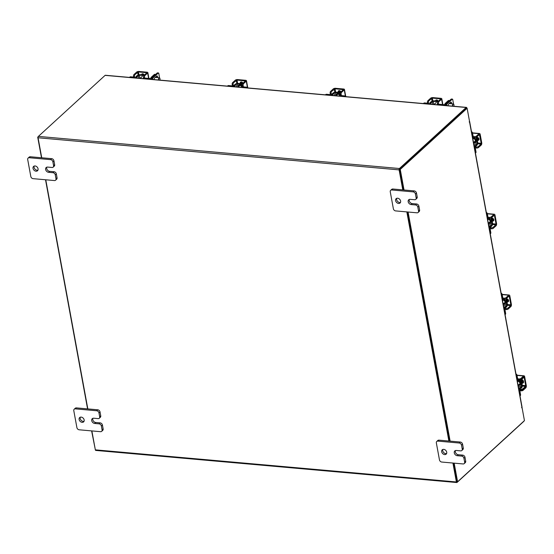<?xml version="1.0" encoding="UTF-8"?>
<svg xmlns="http://www.w3.org/2000/svg" width="554" height="554" viewBox="0 0 554 554"><rect width="100%" height="100%" fill="white"/><g stroke="black" fill="none" stroke-linecap="round" stroke-linejoin="round"><path stroke-width="0.83" d="M517.817 381.304A2.334 1.766 47.5 0 1 520.047 383.548A2.334 1.766 47.5 0 1 519.617 385.092A2.334 1.766 47.5 0 1 518.073 385.397M518.219 380.224A1.053 0.533 -84.9 0 1 517.803 379.642L517.076 375.667L516.536 376.152L517.27 380.134A2.168 1.087 95.1 0 0 518.122 381.332A2.168 1.087 95.1 0 0 518.669 381.11L519.41 380.432M516.536 376.152A1.406 1.066 -132.5 0 0 516.259 375.508M520.171 389.324A1.053 0.533 -84.9 0 0 519.839 390.729L520.566 394.711A1.406 1.066 47.5 0 1 520.31 395.639L520.005 395.916M519.984 395.819A1.406 1.066 -132.5 0 0 520.033 395.196L519.306 391.221A2.168 1.087 95.1 0 1 519.991 388.333L521.314 387.121A0.935 0.471 -84.9 0 0 521.612 385.868L522.304 385.39L521.286 379.843L520.594 380.321M521.501 388.112A2.05 1.032 95.1 0 0 522.173 385.508M520.746 380.335L521.764 385.882M523.17 382.135A2.922 2.216 -132.5 0 0 523.163 381.214A2.922 2.216 -132.5 0 0 523.066 380.827M523.447 381.9A2.922 2.216 -132.5 0 0 523.488 381.54M521.993 383.693A2.922 2.216 -132.5 0 0 522.346 381.962A2.922 2.216 -132.5 0 0 521.335 380.106M522.09 383.638L521.993 383.721A2.922 2.216 -132.5 0 0 522.09 383.638A2.922 2.216 -132.5 0 0 522.63 381.699A2.922 2.216 -132.5 0 0 522.574 381.457A2.922 2.216 -132.5 0 0 522.54 381.207A2.922 2.216 -132.5 0 0 521.646 379.483M517.914 384.538A1.461 1.108 47.5 0 1 517.955 384.711A1.461 1.108 47.5 0 1 517.976 384.891M522.464 383.133A1.641 1.246 -132.5 0 0 523.253 382.869A1.641 1.246 -132.5 0 0 523.558 381.782A1.641 1.246 -132.5 0 0 522.2 380.252M520.961 389.836A1.461 0.609 -10.4 0 0 522.928 389.303L523.108 390.3A1.461 0.609 169.6 0 1 521.148 390.833L520.961 389.836L519.728 389.732M523.108 390.3L525.76 387.876A1.697 0.852 95.1 0 0 526.3 385.605L524.763 377.239A1.697 0.852 95.1 0 0 524.098 376.298A1.697 0.852 95.1 0 0 523.668 376.471L521.016 378.894L521.196 379.885L523.849 377.461L524.229 377.724L525.767 386.096L525.58 386.879L522.928 389.303M521.196 379.885A1.461 0.609 169.6 0 1 519.236 380.418L517.367 380.252M519.236 380.418L519.05 379.428L517.755 379.31M519.05 379.428A1.461 0.609 -10.4 0 0 521.016 378.894M521.148 390.833L519.839 390.715M402.786 189.897L399.115 169.884A1.025 0.519 95.1 0 1 399.441 168.513L466.149 107.483L105.101 75.365A1.025 0.519 -84.9 0 1 105.357 75.261L466.406 107.379A1.025 0.519 95.1 0 1 466.814 107.947L466.87 108.238M524.001 421.026A1.025 0.519 95.1 0 1 523.765 421.4L457.057 482.43A1.025 0.519 95.1 0 1 456.801 482.541L95.745 450.423A1.025 0.519 -84.9 0 1 95.343 449.848L91.867 430.922M399.586 169.295L466.329 108.245M105.101 75.365L38.392 136.395A1.025 0.519 -84.9 0 0 38.067 137.766L41.737 157.779M406.83 211.905L448.879 441.032M452.923 463.04L456.392 481.966A1.025 0.519 95.1 0 0 456.801 482.541M87.83 408.914L45.774 179.787M399.538 169.496L403.291 189.939L399.51 169.365L400.265 169.427L404.039 190.008M407.329 211.947L449.377 441.074L407.329 211.947M454.169 463.151L457.59 481.786L456.842 481.717L453.421 463.082L456.877 481.668M521.633 407.495L522.048 407.529L524.444 420.618L457.59 481.786M469.203 121.991L469.522 121.347L467.119 108.259L400.265 169.427M399.51 169.365L466.364 108.196L467.119 108.259M469.307 121.998L469.522 121.811A1.025 0.429 -10.4 0 0 469.647 121.541L522.027 406.941A1.025 0.429 169.6 0 1 521.903 407.204L521.709 407.813L522.048 407.529M408.083 212.016L450.132 441.143M95.288 449.557L91.618 430.901M87.574 408.887L45.525 179.766M41.488 157.752L37.707 137.177L38.157 136.769M38.053 137.205L37.707 137.177M159.49 77.809A0.734 0.367 95.1 0 0 159.497 77.297L158.776 73.37A0.734 0.367 95.1 0 0 158.486 72.969A0.734 0.367 95.1 0 0 158.305 73.038L152.62 78.239A2.278 0.949 -10.4 0 1 149.559 79.07L149.587 79.194M157.682 77.622A1.544 0.776 95.1 0 0 157.045 75.981A1.544 0.776 95.1 0 0 156.657 76.14L155.847 76.881A1.593 0.803 95.1 0 0 155.452 77.241L154.642 77.982A1.544 0.776 95.1 0 0 154.116 79.596M158.305 73.038L157.253 72.948L151.567 78.149A1.053 0.436 -10.4 0 1 150.155 78.529L145.12 78.086M157.253 72.948A0.734 0.367 -84.9 0 1 157.433 72.872A0.734 0.367 -84.9 0 1 157.606 72.976M156.47 76.314A1.544 0.776 -84.9 0 1 156.623 77.532L156.387 76.39M129.532 77.408A1.406 1.066 47.5 0 1 130.024 77.331L133.874 77.795M129.47 77.401L129.899 77.013A1.406 1.066 47.5 0 1 130.612 76.791L133.653 77.061M143.874 75.579L139.31 75.171L136.907 76.847A2.278 0.949 169.6 0 1 133.853 77.671M139.746 74.776A2.05 0.852 -10.4 0 0 137.184 75.538L135.855 76.75M139.31 75.171L139.906 74.631L144.428 75.039M144.546 78.744L144.525 78.626A2.278 0.949 169.6 0 1 143.382 78.031A2.278 0.949 169.6 0 1 143.597 77.512M144.525 78.626L149.559 79.07M143.805 74.34A2.922 2.216 -132.5 0 0 143.417 74.278A2.922 2.216 -132.5 0 0 142.087 74.603A2.922 2.216 -132.5 0 1 142.205 74.478A2.922 2.216 -132.5 0 1 143.361 74.014M143.694 74.97A2.922 2.216 -132.5 0 0 142.884 74.769A2.922 2.216 -132.5 0 0 142.122 74.832L141.928 74.811M142.918 73.841L142.489 74.236L142.918 73.841M144.275 75.025A1.641 1.246 -132.5 0 0 142.703 73.807A1.641 1.246 -132.5 0 0 141.866 74.063A1.641 1.246 -132.5 0 0 141.54 74.776M142.184 73.869A1.641 1.246 -132.5 0 0 142.094 74.658M143.562 77.352A1.461 0.734 -84.9 0 1 144.026 75.399L144.989 75.483A1.461 0.734 95.1 0 0 144.518 77.435L143.562 77.352L143.805 78.682M144.989 75.483L147.634 73.059A1.697 0.706 -10.4 0 0 147.849 72.622A1.697 0.706 -10.4 0 0 146.997 72.179L138.936 71.459A1.697 0.706 -10.4 0 0 136.658 72.082L134.006 74.506L134.968 74.589L138.403 71.951L146.457 72.671L146.678 72.969L144.026 75.399M134.968 74.589A1.461 0.734 95.1 0 0 134.497 76.542L134.747 77.872M134.497 76.542L133.542 76.459L133.763 77.664M133.542 76.459A1.461 0.734 -84.9 0 1 134.006 74.506M144.518 77.435L144.739 78.64M453.442 103.958A0.734 0.367 95.1 0 0 453.449 103.446L452.729 99.519A0.734 0.367 95.1 0 0 452.438 99.118A0.734 0.367 95.1 0 0 452.258 99.187L446.572 104.387A2.278 0.949 -10.4 0 1 443.512 105.218L443.539 105.343M451.635 103.771A1.544 0.776 95.1 0 0 450.998 102.13A1.544 0.776 95.1 0 0 450.61 102.289L449.8 103.03A1.593 0.803 95.1 0 0 449.405 103.39L448.595 104.131A1.544 0.776 95.1 0 0 448.068 105.745M452.258 99.187L451.205 99.097L445.52 104.297A1.053 0.436 -10.4 0 1 444.107 104.678L439.066 104.235M451.205 99.097A0.734 0.367 -84.9 0 1 451.385 99.021A0.734 0.367 -84.9 0 1 451.558 99.124M450.423 102.462A1.544 0.776 -84.9 0 1 450.575 103.681M423.485 103.556A1.406 1.066 47.5 0 1 423.976 103.48L427.826 103.944M423.422 103.55L423.852 103.162A1.406 1.066 47.5 0 1 424.565 102.94L427.605 103.21M437.826 101.728L433.263 101.32L430.86 102.996A2.278 0.949 169.6 0 1 427.806 103.82M433.699 100.925A2.05 0.852 -10.4 0 0 431.137 101.687L429.807 102.899M433.263 101.32L433.851 100.78L438.38 101.188M438.498 104.893L438.477 104.775A2.278 0.949 169.6 0 1 437.335 104.18A2.278 0.949 169.6 0 1 437.549 103.66M438.477 104.775L443.512 105.218M437.757 100.489A2.922 2.216 -132.5 0 0 437.369 100.426A2.922 2.216 -132.5 0 0 436.04 100.752A2.922 2.216 -132.5 0 1 436.157 100.627A2.922 2.216 -132.5 0 1 437.314 100.163M437.646 101.119A2.922 2.216 -132.5 0 0 436.836 100.918A2.922 2.216 -132.5 0 0 436.074 100.98L435.88 100.96M436.871 99.99L436.441 100.385L436.871 99.99M438.228 101.174A1.641 1.246 -132.5 0 0 436.656 99.955A1.641 1.246 -132.5 0 0 435.818 100.212A1.641 1.246 -132.5 0 0 435.492 100.925M436.136 100.018A1.641 1.246 -132.5 0 0 436.046 100.807M437.515 103.501A1.461 0.734 -84.9 0 1 437.979 101.548L438.941 101.631A1.461 0.734 95.1 0 0 438.47 103.584L437.515 103.501L437.757 104.831M438.941 101.631L441.586 99.208A1.697 0.706 -10.4 0 0 441.801 98.771A1.697 0.706 -10.4 0 0 440.949 98.328L432.889 97.608A1.697 0.706 -10.4 0 0 430.61 98.231L427.958 100.655L428.921 100.738L432.355 98.1L440.409 98.82L440.631 99.124L437.979 101.548M428.921 100.738A1.461 0.734 95.1 0 0 428.45 102.691L428.699 104.02M428.45 102.691L427.494 102.608L427.716 103.813M427.494 102.608A1.461 0.734 -84.9 0 1 427.958 100.655M438.47 103.584L438.692 104.789M159.815 80.101A1.281 0.644 95.1 0 0 159.857 78.246A1.281 0.644 95.1 0 0 159.185 78.1A1.281 0.644 95.1 0 0 158.825 80.011M158.555 79.991A1.461 0.734 -84.9 0 1 158.998 77.92A1.461 0.734 -84.9 0 1 159.365 77.775A1.461 0.734 -84.9 0 1 159.767 78.086A1.461 0.734 -84.9 0 1 159.815 78.169M150.833 78.481A1.17 0.589 -84.9 0 1 151.235 77.304L154.337 74.465A1.17 0.589 -84.9 0 1 154.635 74.347L155.626 74.437M155.612 74.444A1.17 0.589 95.1 0 0 155.39 74.561L154.337 74.465M151.235 77.304L152.288 77.401L155.39 74.561M453.768 106.25A1.281 0.644 95.1 0 0 453.809 104.394A1.281 0.644 95.1 0 0 453.137 104.249A1.281 0.644 95.1 0 0 452.777 106.16M452.507 106.139A1.461 0.734 -84.9 0 1 452.95 104.076A1.461 0.734 -84.9 0 1 453.317 103.923A1.461 0.734 -84.9 0 1 453.719 104.235A1.461 0.734 -84.9 0 1 453.768 104.318M450.34 102.538L450.547 103.674M444.786 104.63A1.17 0.589 -84.9 0 1 445.187 103.453L448.29 100.613A1.17 0.589 -84.9 0 1 448.588 100.496L449.578 100.586A1.17 0.589 95.1 0 0 449.342 100.71L448.29 100.613M445.187 103.453L446.24 103.55L449.342 100.71M37.949 170.14A2.922 2.216 47.5 0 1 37.09 170.23A2.922 2.216 47.5 0 1 34.646 168.7A2.922 2.216 47.5 0 1 34.209 166.055M35.068 165.965A2.922 2.216 47.5 0 1 37.755 167.91A2.922 2.216 47.5 0 1 37.527 170.743A2.922 2.216 47.5 0 1 36.031 171.2A2.922 2.216 47.5 0 1 33.344 169.261A2.922 2.216 47.5 0 1 33.572 166.429A2.922 2.216 47.5 0 1 35.068 165.965M46.799 167.176A2.922 2.216 -132.5 0 0 47.235 169.815A2.922 2.216 -132.5 0 0 49.68 171.352L54.063 171.74A2.223 1.683 47.5 0 1 56.342 173.901L57.048 177.772A2.223 1.683 47.5 0 1 56.64 179.24L55.573 180.209A2.223 1.683 -132.5 0 0 55.989 178.741L57.048 177.772M56.342 173.901L55.275 174.87L55.989 178.741M55.573 180.209A2.223 1.683 -132.5 0 1 54.437 180.556L33.088 178.658A2.223 1.683 -132.5 0 1 30.809 176.497L27.7 159.545A2.223 1.683 -132.5 0 1 28.116 158.077L29.175 157.107A2.223 1.683 47.5 0 1 30.311 156.761L51.66 158.659A2.223 1.683 47.5 0 1 53.939 160.819L54.652 164.69A2.223 1.683 47.5 0 1 54.237 166.158L53.177 167.128A2.223 1.683 -132.5 0 0 53.586 165.66L54.652 164.69M53.939 160.819L52.879 161.789L53.586 165.66M30.311 156.761L29.251 157.731L50.601 159.628L51.66 158.659M52.879 161.789A2.223 1.683 -132.5 0 0 50.601 159.628M29.251 157.731A2.223 1.683 -132.5 0 0 28.116 158.077M55.275 174.87A2.223 1.683 -132.5 0 0 52.997 172.709L54.063 171.74M53.177 167.128A2.223 1.683 -132.5 0 1 52.041 167.474L47.658 167.086A2.922 2.216 -132.5 0 0 46.162 167.543A2.922 2.216 -132.5 0 0 45.934 170.376A2.922 2.216 -132.5 0 0 48.62 172.322L52.997 172.709M400.507 202.39A2.922 2.216 47.5 0 1 399.649 202.48A2.922 2.216 47.5 0 1 397.204 200.95A2.922 2.216 47.5 0 1 396.768 198.311M397.627 198.221A2.922 2.216 47.5 0 1 400.313 200.16A2.922 2.216 47.5 0 1 400.078 202.993A2.922 2.216 47.5 0 1 398.589 203.45A2.922 2.216 47.5 0 1 395.902 201.511A2.922 2.216 47.5 0 1 396.131 198.678A2.922 2.216 47.5 0 1 397.627 198.221M409.358 199.426A2.922 2.216 -132.5 0 0 409.794 202.072A2.922 2.216 -132.5 0 0 412.238 203.602L416.615 203.99A2.223 1.683 47.5 0 1 418.893 206.15L419.607 210.021A2.223 1.683 47.5 0 1 419.191 211.489L418.131 212.459A2.223 1.683 -132.5 0 0 418.547 210.991L419.607 210.021M418.893 206.15L417.834 207.12L418.547 210.991M418.131 212.459A2.223 1.683 -132.5 0 1 416.996 212.812L395.646 210.908A2.223 1.683 -132.5 0 1 393.368 208.754L390.258 191.802A2.223 1.683 -132.5 0 1 390.667 190.327L391.726 189.357A2.223 1.683 47.5 0 1 392.862 189.011L414.219 190.908A2.223 1.683 47.5 0 1 416.497 193.069L417.204 196.94A2.223 1.683 47.5 0 1 416.795 198.408L415.729 199.385A2.223 1.683 -132.5 0 0 416.144 197.91L417.204 196.94M416.497 193.069L415.431 194.038L416.144 197.91M392.862 189.011L391.803 189.98L413.152 191.878L414.219 190.908M415.431 194.038A2.223 1.683 -132.5 0 0 413.152 191.878M391.803 189.98A2.223 1.683 -132.5 0 0 390.667 190.327M417.834 207.12A2.223 1.683 -132.5 0 0 415.555 204.959L416.615 203.99M415.729 199.385A2.223 1.683 -132.5 0 1 414.593 199.731L410.216 199.336A2.922 2.216 -132.5 0 0 408.72 199.8A2.922 2.216 -132.5 0 0 408.492 202.632A2.922 2.216 -132.5 0 0 411.172 204.571L415.555 204.959M84.042 421.275A2.922 2.216 47.5 0 1 83.183 421.365A2.922 2.216 47.5 0 1 80.739 419.835A2.922 2.216 47.5 0 1 80.302 417.19M81.161 417.107A2.922 2.216 47.5 0 1 83.848 419.046A2.922 2.216 47.5 0 1 83.619 421.878A2.922 2.216 47.5 0 1 82.124 422.335A2.922 2.216 47.5 0 1 79.437 420.396A2.922 2.216 47.5 0 1 79.665 417.564A2.922 2.216 47.5 0 1 81.161 417.107M92.892 418.312A2.922 2.216 -132.5 0 0 93.328 420.95A2.922 2.216 -132.5 0 0 95.773 422.487L100.149 422.875A2.223 1.683 47.5 0 1 102.428 425.036L103.141 428.907A2.223 1.683 47.5 0 1 102.725 430.375L101.666 431.344A2.223 1.683 -132.5 0 0 102.081 429.876L103.141 428.907M102.428 425.036L101.368 426.005L102.081 429.876M101.666 431.344A2.223 1.683 -132.5 0 1 100.53 431.691L79.18 429.793A2.223 1.683 -132.5 0 1 76.902 427.633L73.793 410.687A2.223 1.683 -132.5 0 1 74.201 409.212L75.268 408.243A2.223 1.683 47.5 0 1 76.404 407.896L97.753 409.794A2.223 1.683 47.5 0 1 100.032 411.954L100.738 415.825A2.223 1.683 47.5 0 1 100.329 417.294L99.27 418.263A2.223 1.683 -132.5 0 0 99.678 416.795L100.738 415.825M100.032 411.954L98.972 412.924L99.678 416.795M76.404 407.896L75.344 408.866L96.694 410.763L97.753 409.794M98.972 412.924A2.223 1.683 -132.5 0 0 96.694 410.763M75.344 408.866A2.223 1.683 -132.5 0 0 74.201 409.212M101.368 426.005A2.223 1.683 -132.5 0 0 99.09 423.845L100.149 422.875M99.27 418.263A2.223 1.683 -132.5 0 1 98.134 418.616L93.751 418.222A2.922 2.216 -132.5 0 0 92.255 418.679A2.922 2.216 -132.5 0 0 92.026 421.518A2.922 2.216 -132.5 0 0 94.713 423.457L99.09 423.845M446.593 453.525A2.922 2.216 47.5 0 1 445.741 453.615A2.922 2.216 47.5 0 1 443.297 452.085A2.922 2.216 47.5 0 1 442.861 449.446M443.719 449.356A2.922 2.216 47.5 0 1 446.406 451.295A2.922 2.216 47.5 0 1 446.171 454.128A2.922 2.216 47.5 0 1 444.675 454.585A2.922 2.216 47.5 0 1 441.995 452.646A2.922 2.216 47.5 0 1 442.224 449.813A2.922 2.216 47.5 0 1 443.719 449.356M455.45 450.561A2.922 2.216 -132.5 0 0 455.887 453.207A2.922 2.216 -132.5 0 0 458.324 454.737L462.708 455.125A2.223 1.683 47.5 0 1 464.986 457.285L465.699 461.157A2.223 1.683 47.5 0 1 465.284 462.625L464.224 463.594A2.223 1.683 -132.5 0 0 464.64 462.126L465.699 461.157M464.986 457.285L463.927 458.255L464.64 462.126M464.224 463.594A2.223 1.683 -132.5 0 1 463.089 463.947L441.739 462.043A2.223 1.683 -132.5 0 1 439.461 459.889L436.351 442.937A2.223 1.683 -132.5 0 1 436.76 441.469L437.819 440.492A2.223 1.683 47.5 0 1 438.955 440.146L460.305 442.044A2.223 1.683 47.5 0 1 462.583 444.204L463.296 448.075A2.223 1.683 47.5 0 1 462.881 449.55L461.821 450.52A2.223 1.683 -132.5 0 0 462.237 449.045L463.296 448.075M462.583 444.204L461.524 445.174L462.237 449.045M438.955 440.146L437.895 441.116L459.245 443.02L460.305 442.044M461.524 445.174A2.223 1.683 -132.5 0 0 459.245 443.02M437.895 441.116A2.223 1.683 -132.5 0 0 436.76 441.469M463.927 458.255A2.223 1.683 -132.5 0 0 461.648 456.094L462.708 455.125M461.821 450.52A2.223 1.683 -132.5 0 1 460.686 450.866L456.309 450.478A2.922 2.216 -132.5 0 0 454.813 450.935A2.922 2.216 -132.5 0 0 454.578 453.768A2.922 2.216 -132.5 0 0 457.265 455.707L461.648 456.094M518.613 381.159A2.334 1.766 47.5 0 1 519.957 383.056A2.334 1.766 47.5 0 1 519.527 384.601A2.334 1.766 47.5 0 1 518.454 384.975M515.968 373.915A1.406 1.066 47.5 0 1 516.986 375.169L516.446 375.66L517.18 379.642A2.168 1.087 95.1 0 0 518.032 380.84A2.168 1.087 95.1 0 0 518.579 380.619L518.835 380.383M518.129 379.732A1.053 0.533 -84.9 0 1 517.713 379.151L516.986 375.169L524.008 375.806A1.697 0.852 95.1 0 0 523.578 375.979L520.926 378.403L521.106 379.393L523.759 376.969L524.139 377.232L525.677 385.605L525.49 386.387L522.837 388.811L523.018 389.808L525.67 387.385A1.697 0.852 95.1 0 0 526.21 385.113L524.673 376.748A1.697 0.852 95.1 0 0 524.008 375.806M516.446 375.66A1.406 1.066 -132.5 0 0 516.169 375.016M522.117 385.563A2.05 1.032 95.1 0 1 521.411 387.62L520.081 388.832A1.053 0.533 -84.9 0 0 519.749 390.238L520.476 394.219L519.943 394.704L519.05 390.715M518.496 387.717L519.901 387.842L521.224 386.63L518.246 386.36M519.901 387.842A2.168 1.087 95.1 0 0 519.216 390.729M520.718 380.176L521.522 385.376A0.935 0.471 -84.9 0 1 521.224 386.63M519.894 395.327A1.406 1.066 -132.5 0 0 519.943 394.704M521.674 385.39L522.214 384.898L521.279 379.815M522.907 382.149A2.922 2.216 -132.5 0 0 523.094 380.861M521.903 383.202A2.922 2.216 -132.5 0 0 522.256 381.471A2.922 2.216 -132.5 0 0 521.362 379.739M517.824 384.047A1.461 1.108 47.5 0 1 517.865 384.22A1.461 1.108 47.5 0 1 517.886 384.4M522.637 382.627A1.641 1.246 -132.5 0 0 523.163 382.378A1.641 1.246 -132.5 0 0 523.468 381.291A1.641 1.246 -132.5 0 0 521.833 379.705M523.018 389.808A1.461 0.609 169.6 0 1 521.058 390.341L520.871 389.344L519.458 389.22M520.871 389.344A1.461 0.609 -10.4 0 0 522.837 388.811M521.106 379.393A1.461 0.609 169.6 0 1 519.146 379.926L517.845 379.815M522.671 382.315L522.858 382.149A1.641 1.246 -132.5 0 0 523.378 382.08M519.146 379.926L518.959 378.936L517.651 378.818M518.959 378.936A1.461 0.609 -10.4 0 0 520.926 378.403M521.058 390.341L519.818 390.231M502.9 300.033A2.334 1.766 47.5 0 1 505.13 302.276A2.334 1.766 47.5 0 1 504.701 303.821A2.334 1.766 47.5 0 1 503.157 304.125M501.141 293.135A1.406 1.066 47.5 0 1 502.159 294.389L501.619 294.88L502.353 298.855A2.168 1.087 95.1 0 0 503.205 300.06A2.168 1.087 95.1 0 0 503.752 299.839L504.493 299.16M505.871 298.876L506.695 304.596A0.935 0.471 -84.9 0 1 506.398 305.843L503.42 305.579M503.302 298.952A1.053 0.533 -84.9 0 1 502.887 298.364L502.159 294.389L509.181 295.019A1.697 0.852 95.1 0 0 508.752 295.192L506.1 297.623L506.28 298.613L508.932 296.189L509.313 296.452L510.85 304.825L510.663 305.607L508.011 308.031L508.191 309.028L510.843 306.597A1.697 0.852 95.1 0 0 511.384 304.333L509.846 295.961A1.697 0.852 95.1 0 0 509.181 295.019M501.619 294.88A1.406 1.066 -132.5 0 0 501.342 294.229M508.191 309.028A1.461 0.609 169.6 0 1 506.231 309.561L504.923 309.444L505.65 313.432A1.406 1.066 47.5 0 1 505.393 314.36L505.089 314.644M503.669 306.93L505.075 307.061L506.398 305.843M505.075 307.061A2.168 1.087 95.1 0 0 504.389 309.949L505.116 313.924L505.65 313.432M504.923 309.457A1.053 0.533 -84.9 0 1 505.255 308.052L506.585 306.84A2.05 1.032 95.1 0 0 507.256 304.236M505.068 314.547A1.406 1.066 -132.5 0 0 505.116 313.924M506.848 304.61L507.388 304.118L506.328 298.571M506.37 298.571L505.83 299.063M508.08 301.369A2.922 2.216 -132.5 0 0 508.247 299.936A2.922 2.216 -132.5 0 0 508.15 299.555M508.205 301.369A2.922 2.216 -132.5 0 0 508.572 300.261M507.076 302.422A2.922 2.216 -132.5 0 0 507.429 300.683A2.922 2.216 -132.5 0 0 506.418 298.828M507.173 302.366L507.076 302.449A2.922 2.216 -132.5 0 0 507.173 302.366A2.922 2.216 -132.5 0 0 507.713 300.427A2.922 2.216 -132.5 0 0 506.515 298.405M502.997 303.26A1.461 1.108 47.5 0 1 503.039 303.44A1.461 1.108 47.5 0 1 503.06 303.613M507.547 301.861A1.641 1.246 -132.5 0 0 508.337 301.598A1.641 1.246 -132.5 0 0 508.641 300.51A1.641 1.246 -132.5 0 0 507.007 298.918M506.231 309.561L506.044 308.564L504.417 308.419M506.044 308.564A1.461 0.609 -10.4 0 0 508.011 308.031M506.28 298.613A1.461 0.609 169.6 0 1 504.32 299.146L502.374 298.973M507.72 301.334L508.032 301.362A1.641 1.246 -132.5 0 0 508.551 301.3M504.32 299.146L504.133 298.156L502.824 298.038M504.133 298.156A1.461 0.609 -10.4 0 0 506.1 297.623M488.074 219.252A2.334 1.766 47.5 0 1 490.311 221.496A2.334 1.766 47.5 0 1 489.875 223.04A2.334 1.766 47.5 0 1 488.33 223.345M486.315 212.355A1.406 1.066 47.5 0 1 487.333 213.609L486.793 214.1L487.527 218.075A2.168 1.087 95.1 0 0 488.379 219.273A2.168 1.087 95.1 0 0 488.926 219.059L489.667 218.373M491.045 218.089L491.869 223.816A0.935 0.471 -84.9 0 1 491.571 225.062L488.593 224.799M488.476 218.172A1.053 0.533 -84.9 0 1 488.06 217.583L487.333 213.609L494.355 214.239A1.697 0.852 95.1 0 0 493.926 214.412L491.273 216.836L491.453 217.833L494.106 215.409L494.487 215.672L496.024 224.045L495.837 224.827L493.185 227.251L493.365 228.241L496.017 225.817A1.697 0.852 95.1 0 0 496.557 223.553L495.02 215.181A1.697 0.852 95.1 0 0 494.355 214.239M486.793 214.1A1.406 1.066 -132.5 0 0 486.516 213.449M493.365 228.241A1.461 0.609 169.6 0 1 491.405 228.774L490.096 228.663L490.823 232.652A1.406 1.066 47.5 0 1 490.567 233.58L490.262 233.864M488.843 226.15L490.248 226.274L491.571 225.062M490.248 226.274A2.168 1.087 95.1 0 0 489.563 229.169L490.29 233.144L490.823 232.652M490.096 228.677A1.053 0.533 -84.9 0 1 490.429 227.272L491.758 226.06A2.05 1.032 95.1 0 0 492.43 223.456M490.242 233.76A1.406 1.066 -132.5 0 0 490.29 233.144M492.021 223.83L492.561 223.338L491.502 217.784M491.543 217.791L491.003 218.283M493.261 220.589A2.922 2.216 -132.5 0 0 493.42 219.155A2.922 2.216 -132.5 0 0 493.323 218.775M493.379 220.589A2.922 2.216 -132.5 0 0 493.746 219.481M492.25 221.642A2.922 2.216 -132.5 0 0 492.603 219.903A2.922 2.216 -132.5 0 0 491.592 218.047M492.347 221.579L492.25 221.662A2.922 2.216 -132.5 0 0 492.347 221.579A2.922 2.216 -132.5 0 0 492.887 219.647A2.922 2.216 -132.5 0 0 491.689 217.618M488.171 222.479A1.461 1.108 47.5 0 1 488.212 222.66A1.461 1.108 47.5 0 1 488.233 222.833M492.721 221.074A1.641 1.246 -132.5 0 0 493.51 220.817A1.641 1.246 -132.5 0 0 493.815 219.73A1.641 1.246 -132.5 0 0 492.181 218.137M491.405 228.774L491.218 227.784L489.591 227.639M491.218 227.784A1.461 0.609 -10.4 0 0 493.185 227.251M491.453 217.833A1.461 0.609 169.6 0 1 489.494 218.366L487.548 218.193M492.894 220.554L493.205 220.582A1.641 1.246 -132.5 0 0 493.725 220.52M489.494 218.366L489.307 217.369L487.998 217.258M489.307 217.369A1.461 0.609 -10.4 0 0 491.273 216.836M473.255 138.507A2.334 1.766 47.5 0 1 475.491 140.758A2.334 1.766 47.5 0 1 475.055 142.302A2.334 1.766 47.5 0 1 473.511 142.6M471.496 131.617A1.406 1.066 47.5 0 1 472.514 132.87L471.973 133.362L472.707 137.337A2.168 1.087 95.1 0 0 473.559 138.535A2.168 1.087 95.1 0 0 474.106 138.313L474.847 137.634M476.225 137.35L477.056 143.071A0.935 0.471 -84.9 0 1 476.759 144.324L473.781 144.061M473.656 137.427A1.053 0.533 -84.9 0 1 473.241 136.845L472.514 132.87M471.973 133.362A1.406 1.066 -132.5 0 0 471.696 132.711M477.61 142.717A2.05 1.032 95.1 0 1 476.939 145.314L475.616 146.533A1.053 0.533 -84.9 0 0 475.277 147.939L476.011 151.914A1.406 1.066 47.5 0 1 475.748 152.842L475.443 153.119M474.023 145.411L475.429 145.536L476.759 144.324M475.429 145.536A2.168 1.087 95.1 0 0 474.743 148.424L475.471 152.405L476.011 151.914M475.422 153.022A1.406 1.066 -132.5 0 0 475.471 152.405M477.202 143.084L477.742 142.593L476.689 137.046M476.724 137.053L476.184 137.537M478.441 139.843A2.922 2.216 -132.5 0 0 478.601 138.417A2.922 2.216 -132.5 0 0 478.511 138.036M478.566 139.843A2.922 2.216 -132.5 0 0 478.926 138.742M477.43 140.896A2.922 2.216 -132.5 0 0 477.783 139.165A2.922 2.216 -132.5 0 0 476.772 137.309M477.527 140.841L477.43 140.924A2.922 2.216 -132.5 0 0 477.527 140.841A2.922 2.216 -132.5 0 0 478.067 138.909A2.922 2.216 -132.5 0 0 476.869 136.88M473.351 141.741A1.461 1.108 47.5 0 1 473.393 141.914A1.461 1.108 47.5 0 1 473.414 142.094M477.901 140.335A1.641 1.246 -132.5 0 0 478.691 140.079A1.641 1.246 -132.5 0 0 478.995 138.992A1.641 1.246 -132.5 0 0 477.361 137.399M476.398 147.045A1.461 0.609 -10.4 0 0 478.365 146.512L478.545 147.502A1.461 0.609 169.6 0 1 476.585 148.036L476.398 147.045L474.771 146.9M478.545 147.502L481.197 145.079A1.697 0.852 95.1 0 0 481.738 142.814L480.2 134.442A1.697 0.852 95.1 0 0 479.535 133.5A1.697 0.852 95.1 0 0 479.106 133.673L476.454 136.097L476.634 137.094L479.439 134.608L481.204 143.299L481.017 144.082L478.365 146.512M476.634 137.094A1.461 0.609 169.6 0 1 474.674 137.627L472.728 137.454M478.074 139.816L478.386 139.843A1.641 1.246 -132.5 0 0 478.912 139.781M474.674 137.627L474.487 136.63L473.178 136.513M474.487 136.63A1.461 0.609 -10.4 0 0 476.454 136.097M476.585 148.036L475.277 147.918M334.519 95.641L334.055 93.107A0.935 0.388 169.6 0 1 335.308 92.76L335.863 95.766A2.334 1.766 47.5 0 1 336.333 94.395A2.334 1.766 47.5 0 1 337.524 94.028A2.334 1.766 47.5 0 1 339.45 95.219M325.44 94.838L325.814 94.499A1.406 1.066 47.5 0 1 326.528 94.277L325.994 94.769L329.817 95.108A2.168 0.9 -10.4 0 0 332.725 94.318L332.947 95.503M334.055 93.107L332.725 94.318M341.603 92.317A1.461 0.734 95.1 0 0 341.139 94.27L340.184 94.187A1.461 0.734 -84.9 0 1 340.648 92.234L341.603 92.317L344.256 89.893A1.697 0.706 -10.4 0 0 344.463 89.457A1.697 0.706 -10.4 0 0 343.612 89.014L335.558 88.301A1.697 0.706 -10.4 0 0 333.279 88.917L330.627 91.341L331.583 91.431L335.025 88.792L335.662 92.262A2.05 0.852 -10.4 0 0 333.093 93.017L331.77 94.235A1.053 0.436 169.6 0 1 330.357 94.616L326.528 94.277M325.994 94.769A1.406 1.066 -132.5 0 0 325.496 94.838M340.502 95.288A1.053 0.436 169.6 0 0 341.029 95.565L344.858 95.904A1.406 1.066 47.5 0 1 346.049 96.666M339.519 96.091L339.408 95.489A2.168 0.9 -10.4 0 1 339.678 94.935L340.225 94.429M339.408 95.489A2.168 0.9 -10.4 0 0 340.495 96.057L344.325 96.396L344.858 95.904M344.865 96.562A1.406 1.066 -132.5 0 0 344.325 96.396M340.426 92.525L335.814 92.116L335.308 92.76M335.281 92.608L340.225 93.044M340.419 91.181A2.922 2.216 -132.5 0 0 340.038 91.119A2.922 2.216 -132.5 0 0 338.709 91.445A2.922 2.216 -132.5 0 1 338.826 91.313A2.922 2.216 -132.5 0 1 339.983 90.849M340.558 92.338A2.922 2.216 -132.5 0 0 339.221 91.867A2.922 2.216 -132.5 0 0 337.76 92.289L338.009 92.068A2.922 2.216 -132.5 0 0 337.871 92.199M340.828 92.068A2.922 2.216 -132.5 0 0 339.498 91.604A2.922 2.216 -132.5 0 0 338.009 92.068M339.54 90.683L339.11 91.071L339.54 90.676M340.939 91.971A1.641 1.246 -132.5 0 0 339.325 90.641A1.641 1.246 -132.5 0 0 338.487 90.904A1.641 1.246 -132.5 0 0 338.169 91.929M338.799 90.711A1.641 1.246 -132.5 0 0 338.716 91.5L338.743 91.666M340.184 94.187L340.53 96.057M335.025 88.792L343.369 89.658L340.648 92.234M331.583 91.431A1.461 0.734 95.1 0 0 331.119 93.384L331.41 94.956M331.119 93.384L330.163 93.294L330.406 94.623M330.163 93.294A1.461 0.734 -84.9 0 1 330.627 91.341M341.139 94.27L341.382 95.6M237.895 87.047A2.334 1.766 47.5 0 1 238.352 85.676A2.334 1.766 47.5 0 1 239.543 85.316A2.334 1.766 47.5 0 1 241.468 86.5M227.459 86.119L227.826 85.78A1.406 1.066 47.5 0 1 228.546 85.558L228.006 86.05L231.835 86.389A2.168 0.9 -10.4 0 0 234.744 85.6L234.958 86.784M236.537 86.93L236.066 84.388L234.744 85.6M236.066 84.388A0.935 0.388 169.6 0 1 237.327 84.049L237.874 87.047M243.621 83.606A1.461 0.734 95.1 0 0 243.158 85.558L242.202 85.475A1.461 0.734 -84.9 0 1 242.666 83.516L243.621 83.606L246.274 81.175A1.697 0.706 -10.4 0 0 246.482 80.739A1.697 0.706 -10.4 0 0 245.63 80.302L237.576 79.582A1.697 0.706 -10.4 0 0 235.298 80.198L232.645 82.629L233.601 82.712L237.036 80.074L237.673 83.543A2.05 0.852 -10.4 0 0 235.111 84.305L233.788 85.517A1.053 0.436 169.6 0 1 232.368 85.898L228.546 85.558M228.006 86.05A1.406 1.066 -132.5 0 0 227.514 86.126M242.52 86.576A1.053 0.436 169.6 0 0 243.047 86.846L246.876 87.193A1.406 1.066 47.5 0 1 248.067 87.954M241.537 87.373L241.426 86.777A2.168 0.9 -10.4 0 1 241.689 86.216L242.243 85.711M241.426 86.777A2.168 0.9 -10.4 0 0 242.513 87.338L246.336 87.677L246.876 87.193M246.876 87.851A1.406 1.066 -132.5 0 0 246.336 87.677M242.444 83.806L237.832 83.398L237.327 84.049M237.299 83.889L242.243 84.333M242.437 82.463A2.922 2.216 -132.5 0 0 242.056 82.401A2.922 2.216 -132.5 0 0 240.72 82.726L240.838 82.601A2.922 2.216 -132.5 0 0 240.72 82.719M241.994 82.137A2.922 2.216 -132.5 0 0 240.838 82.601M242.569 83.619A2.922 2.216 -132.5 0 0 241.232 83.148A2.922 2.216 -132.5 0 0 239.778 83.571L240.021 83.349A2.922 2.216 -132.5 0 0 239.889 83.488M242.846 83.356A2.922 2.216 -132.5 0 0 241.516 82.892A2.922 2.216 -132.5 0 0 240.021 83.349M241.558 81.964L241.129 82.359L241.551 81.964M242.95 83.252A1.641 1.246 -132.5 0 0 241.343 81.93A1.641 1.246 -132.5 0 0 240.498 82.186A1.641 1.246 -132.5 0 0 240.187 83.218M240.817 81.992A1.641 1.246 -132.5 0 0 240.734 82.781L240.761 82.948M242.202 85.475L242.541 87.345M237.036 80.074L245.387 80.939L242.666 83.516M233.601 82.712A1.461 0.734 95.1 0 0 233.137 84.665L233.421 86.237M233.137 84.665L232.181 84.582L232.424 85.905M232.181 84.582A1.461 0.734 -84.9 0 1 232.645 82.629M243.158 85.558L243.4 86.881M519.617 385.092L520.054 384.698A2.334 1.766 -132.5 0 0 520.483 383.153A2.334 1.766 -132.5 0 0 520.428 382.904A2.334 1.766 -132.5 0 0 520.393 382.662A2.334 1.766 -132.5 0 0 519.05 380.757M520.656 382.579A2.569 1.946 47.5 0 1 520.802 383.07A2.569 1.946 47.5 0 1 519.562 385.141M520.033 395.196L520.566 394.711M524.229 377.724L523.62 377.676M399.441 168.513L38.392 136.395M399.115 169.884L38.067 137.766M95.343 449.848L456.392 481.966M521.903 407.204L469.522 121.811M152.849 79.485L152.62 78.239M130.024 77.331L130.612 76.791M137.136 78.086L136.907 76.847M138.237 75.628L138.708 78.225M139.892 78.329L139.338 75.33M138.14 75.019L137.614 72.165M148.617 78.398L147.634 73.059M138.403 71.951L138.929 74.832M146.54 73.1L146.457 72.671M446.801 105.634L446.572 104.387M423.976 103.48L424.565 102.94M431.088 104.235L430.86 102.996M432.189 101.777L432.66 104.374M433.844 104.477L433.29 101.479M432.092 101.167L431.566 98.314M442.57 104.547L441.586 99.208M432.355 98.1L432.882 100.98M440.492 99.249L440.409 98.82M49.68 171.352L48.62 172.322M412.238 203.602L411.172 204.571M95.773 422.487L94.713 423.457M458.324 454.737L457.265 455.707M519.299 380.529A2.569 1.946 47.5 0 1 520.712 382.579A2.569 1.946 47.5 0 1 520.746 383.07M519.493 385.196L521.522 385.376M525.49 386.387L522.207 386.096M523.578 375.979L517.02 375.39M522.284 385.307L525.677 385.605M504.701 303.821L505.137 303.426A2.334 1.766 -132.5 0 0 505.567 301.882A2.334 1.766 -132.5 0 0 503.821 299.776M504.085 299.534A2.569 1.946 47.5 0 1 505.885 301.791A2.569 1.946 47.5 0 1 504.646 303.869M503.184 304.284L506.695 304.596M510.663 305.607L507.249 305.302M508.752 295.192L502.201 294.61M509.313 296.452L508.704 296.397M507.284 304.506L510.85 304.825M508.032 301.362L507.589 301.764M489.875 223.04L490.311 222.639A2.334 1.766 -132.5 0 0 490.74 221.101A2.334 1.766 -132.5 0 0 488.995 218.989M489.258 218.747A2.569 1.946 47.5 0 1 491.059 221.011A2.569 1.946 47.5 0 1 489.819 223.089M488.358 223.497L491.869 223.816M495.837 224.827L492.423 224.522M493.926 214.412L487.375 213.83M494.487 215.672L493.877 215.617M492.458 223.726L496.024 224.045M493.205 220.582L492.762 220.984M475.055 142.302L475.491 141.9A2.334 1.766 -132.5 0 0 475.921 140.356A2.334 1.766 -132.5 0 0 474.176 138.251M474.439 138.008A2.569 1.946 47.5 0 1 476.239 140.273A2.569 1.946 47.5 0 1 475 142.343M473.538 142.759L477.056 143.071M481.017 144.082L477.603 143.784M479.106 133.673L472.555 133.092M479.667 134.934L479.058 134.878M477.638 142.987L481.204 143.299M478.386 139.843L477.943 140.245M339.851 94.776A2.334 1.766 -132.5 0 0 337.961 93.633A2.334 1.766 -132.5 0 0 336.77 94L336.333 94.395M336.285 94.443A2.569 1.946 47.5 0 1 338.037 93.321A2.569 1.946 47.5 0 1 340.101 94.547M334.845 92.31L334.235 89M345.391 96.071L344.256 89.893M343.155 89.942L343.078 89.506M241.869 86.057A2.334 1.766 -132.5 0 0 239.979 84.914A2.334 1.766 -132.5 0 0 238.788 85.281L238.352 85.676M238.296 85.731A2.569 1.946 47.5 0 1 240.055 84.603A2.569 1.946 47.5 0 1 242.112 85.835M236.863 83.599L236.253 80.288M247.403 87.352L246.274 81.175M245.173 81.223L245.097 80.787M517.311 381.263L518.122 381.332M518.059 385.335L519.991 383.569M143.382 78.031L143.5 78.654M158.486 72.969L157.433 72.872M140.141 78.349L142.323 76.348M148.908 78.419L147.849 72.622M437.335 104.18L437.452 104.803M452.438 99.118L451.385 99.021M434.094 104.498L436.275 102.497M442.861 104.567L441.801 98.771M159.365 77.775L155.265 77.408M453.317 103.923L449.218 103.556M502.395 299.984L503.205 300.06M502.52 300.67L503.157 300.088M503.143 304.063L505.13 302.249M487.568 219.204L488.379 219.273M487.693 219.89L488.33 219.308M488.316 223.283L490.304 221.468M472.749 138.465L473.559 138.535M472.874 139.144L473.511 138.569M473.497 142.544L475.484 140.723M479.535 133.5L472.514 132.877M336.105 95.787L337.94 94.111M345.717 96.299L344.463 89.457M238.123 87.068L239.958 85.392M247.735 87.58L246.482 80.739"/></g></svg>
